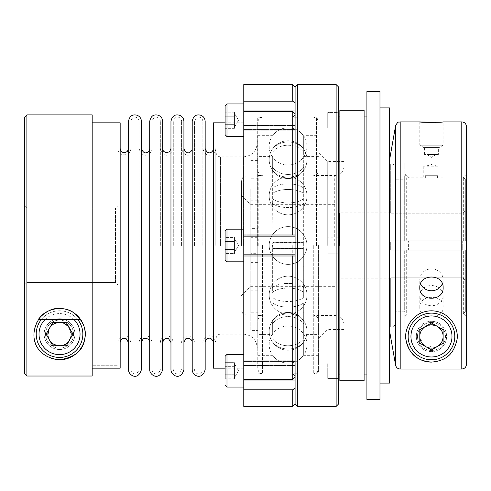 <?xml version="1.0" encoding="UTF-8"?>
<svg xmlns="http://www.w3.org/2000/svg" width="491" height="491" viewBox="0 0 491 491"><rect width="100%" height="100%" fill="white"/><g stroke="black" fill="none" stroke-linecap="round" stroke-linejoin="round"><path stroke-width="0.37" stroke-dasharray="2.46 1.84" d="M465.333 210.829L465.333 179.43L465.333 240.835L465.333 179.43L465.333 210.829L463.001 213.186L463.001 240.835L465.333 240.835L463.001 240.835L463.001 213.186L465.333 210.829M241.443 245.5L241.443 180.663L241.443 245.5M257.769 189.06L250.772 189.06L250.772 318.002L257.769 318.002L257.769 245.5L257.769 355.343L257.769 135.657L257.769 318.002M406.278 250.165L406.278 315.308A43301.112 43301.112 -45.1 0 1 404.879 316.713L404.879 174.133L404.879 316.713A43301.112 43301.112 0 0 0 406.278 315.308L406.278 250.165L408.61 250.165L408.61 240.835L406.278 240.835L406.278 175.692L408.61 177.865L406.278 175.692L406.278 240.835L408.61 240.835L408.61 250.165L390.701 250.165L463.001 250.165L406.278 250.165M465.333 280.171L465.333 311.57A40727.216 40727.216 0 0 1 463.326 313.577A40727.216 40727.216 0 0 0 465.333 311.57L465.333 280.171L463.001 277.814L390.701 277.814L390.701 326.994L393.033 326.994L390.701 326.994L390.701 277.814L463.001 277.814L465.333 280.171L465.333 250.165L465.333 280.171M395.365 324.655L393.033 326.994L395.365 324.655L395.365 250.165L395.365 324.655M404.694 311.803L395.365 311.803L404.694 311.803L404.694 250.165L404.694 311.803M406.278 315.308L404.694 315.308L406.278 315.308M404.879 327.927L404.879 162.938L404.879 327.927L389.486 327.927L404.879 327.927M389.486 330.498L389.486 160.373L389.486 330.498M395.593 125.751L395.593 365.163C396.194 367.556 397.728 368.839 400.19 369.017L400.19 121.897M461.786 121.897L461.786 369.017L400.19 369.017M461.786 369.017C464.615 368.741 466.174 367.188 466.45 364.347L466.45 316.713A43301.112 43301.112 0 0 1 463.326 313.577A43301.112 43301.112 0 0 0 466.45 316.713L466.45 174.133L462.718 178.03L437.591 178.03L437.591 175.692L425.347 175.692L437.591 175.692L437.591 178.03L462.718 178.03L463.326 177.423A40727.216 40727.216 0 0 1 465.333 179.43A40727.216 40727.216 0 0 0 463.326 177.423L462.718 178.03L439.163 177.865L439.163 166.204L423.77 166.204L439.163 166.204M431.466 350.445A13.994 13.994 0 0 1 417.473 336.458A13.994 13.994 0 0 1 431.466 322.464A13.994 13.994 0 0 1 445.46 336.458A13.994 13.994 0 0 1 431.466 350.445M272.536 245.5L272.818 248.618L272.818 242.382L272.536 245.5M272.818 193.294L272.818 242.382L272.818 193.294C279.569 188.206 296.57 188.188 303.352 193.294L303.352 187.9C296.601 182.56 279.6 182.535 272.818 187.9L272.818 151.964L272.818 187.9C279.569 182.56 296.57 182.535 303.352 187.9L303.352 151.964C296.601 143.004 279.6 142.967 272.818 151.964L272.818 148.853L272.818 151.964C279.569 143.004 296.57 142.967 303.352 151.964L303.352 242.382L272.818 242.382L303.352 242.382L303.352 193.294C296.601 188.206 279.6 188.188 272.818 193.294M272.818 135.7L272.818 148.853L272.818 135.7C279.569 125.266 296.57 125.223 303.352 135.7L303.352 148.853C296.601 139.745 279.6 139.708 272.818 148.853C279.569 139.745 296.57 139.708 303.352 148.853L303.352 135.7C296.601 125.266 279.6 125.223 272.818 135.7M272.818 297.706L272.818 248.618L272.818 297.706C279.569 302.794 296.57 302.812 303.352 297.706C296.601 302.794 279.6 302.812 272.818 297.706M272.818 339.036L272.818 303.1L272.818 339.036C279.569 347.996 296.57 348.033 303.352 339.036L303.352 303.1C296.601 308.44 279.6 308.465 272.818 303.1C279.569 308.44 296.57 308.465 303.352 303.1L303.352 339.036C296.601 347.996 279.6 348.033 272.818 339.036M272.818 355.3L272.818 342.147L272.818 355.3C279.569 365.734 296.57 365.777 303.352 355.3C296.601 365.734 279.6 365.777 272.818 355.3M272.352 287.591C278.925 282.073 297.233 282.067 303.819 287.591L303.819 292.452C297.245 286.615 278.937 286.609 272.352 292.452L272.352 248.305L272.352 292.452C278.925 286.615 297.233 286.609 303.819 292.452L303.819 287.591C297.245 282.073 278.937 282.067 272.352 287.591M443.127 329.725L443.127 343.184L431.466 349.917L425.636 346.554L419.805 343.184L419.805 329.725L431.466 322.992M438.353 154.542L424.586 154.542L428.029 154.542L428.029 147.552L438.353 147.552L424.586 147.552L428.029 147.552L428.029 154.542L434.909 154.542L434.909 147.552L434.909 154.542L438.353 154.542L438.353 147.552M313.737 245.5L313.737 373.768L313.737 245.5M431.466 351.611A15.16 15.16 0 0 1 416.307 336.458A15.16 15.16 0 0 1 431.466 321.298A15.16 15.16 0 0 1 446.626 336.458A15.16 15.16 0 0 1 431.466 351.611A15.16 15.16 0 0 0 444.594 328.878A15.16 15.16 0 0 0 418.338 328.878A15.16 15.16 0 0 0 431.466 351.611M272.075 245.5L272.352 203.409L272.075 245.5M272.352 203.409L272.352 169.788L272.352 203.409C278.925 208.927 297.233 208.933 303.819 203.409C297.245 208.927 278.937 208.933 272.352 203.409M272.352 169.788L272.352 156.457L272.352 169.788C278.925 179.534 297.233 179.54 303.819 169.788L303.819 156.457C297.245 167.812 278.937 167.824 272.352 156.457L272.352 156.457C278.925 167.812 297.233 167.824 303.819 156.457L303.819 198.548C297.245 204.385 278.937 204.391 272.352 198.548C278.925 204.385 297.233 204.391 303.819 198.548L303.819 169.788C297.245 179.534 278.937 179.54 272.352 169.788M272.352 321.212L272.352 334.543L272.352 321.212C278.925 311.466 297.233 311.46 303.819 321.212L303.819 324.017C297.245 314.093 278.937 314.08 272.352 324.017C278.925 314.093 297.233 314.08 303.819 324.017L303.819 334.543C297.245 323.188 278.937 323.176 272.352 334.543L272.352 334.543C278.925 323.188 297.233 323.176 303.819 334.543L303.819 321.212C297.245 311.466 278.937 311.46 272.352 321.212M152.044 245.5L152.044 121.375L152.044 245.5M139.088 245.5L139.088 121.375L139.088 245.5M404.694 240.835L406.278 240.835L404.694 240.835L404.694 175.692L404.694 240.835L393.033 240.835L404.694 240.835L404.694 179.197L404.694 240.835M406.278 175.692L404.694 175.692L406.278 175.692M303.352 355.3L303.352 342.147L303.352 355.3M295.085 86.913L295.085 130.772L295.085 113.709L292.753 111.684L243.775 111.684L243.775 136.602L243.775 103.951L243.775 255.995L292.753 255.995L243.775 255.995L243.775 387.049L226.983 387.049L226.983 354.398L226.983 387.049L226.983 354.398L225.117 356.263L225.117 385.183L225.117 358.203M292.753 84.581L292.753 101.189L295.085 103.214L295.085 235.005L243.775 235.005L243.775 255.995L243.775 229.174L243.775 235.005L295.085 235.005L295.085 404.087M250.772 202.881L257.769 202.881L257.769 239.903L257.769 191.306L257.769 202.881L250.772 202.881M250.772 200.837L257.769 200.837M272.818 342.147C279.569 351.255 296.57 351.292 303.352 342.147C296.601 351.255 279.6 351.292 272.818 342.147M272.352 166.983C278.925 176.907 297.233 176.92 303.819 166.983C297.245 176.907 278.937 176.92 272.352 166.983M225.117 124.315L234.446 124.315L225.117 124.315L234.446 124.315L234.446 114.219L234.446 126.334L234.446 116.238L225.117 116.238L225.117 124.315L225.117 116.238L234.446 116.238L234.446 112.2L234.446 114.219L234.446 112.2L225.117 112.2L234.446 112.2L234.446 128.354L234.446 126.334L234.446 128.354L225.117 128.354L225.117 116.238L234.446 116.238L234.446 114.219L234.446 124.315L225.117 124.315L225.117 128.354L234.446 128.354L234.446 114.219L234.446 116.238L225.117 116.238M170.96 245.5L170.96 148.534L170.96 245.5M162.668 245.5L162.668 342.466M162.668 121.375L162.668 369.625M250.772 288.119L250.772 312.202L250.772 288.119L257.769 288.119L250.772 288.119M465.333 311.57L465.333 250.165L463.001 250.165L463.001 277.814L463.001 250.165L465.333 250.165L463.326 250.165L465.333 250.165L465.333 311.57M327.73 245.5L327.73 161.539L327.73 245.5M338.459 127.973L327.73 127.973L338.459 127.973L338.459 112.58L338.459 127.973L338.459 112.58L327.73 112.58L327.73 127.973L327.73 112.58L327.73 127.973L327.73 112.58L338.459 112.58L338.459 374.934L338.459 237.804L338.459 253.196L338.459 237.804L338.459 245.5L338.459 237.804L327.73 237.804L338.459 237.804M295.085 245.5L295.085 114.9L295.085 245.5M243.775 111.684L243.775 84.581M117.834 365.752L117.834 342.356L117.834 365.752L92.185 365.752L117.834 365.752M117.834 342.356L117.834 284.872L115.508 282.521L26.882 282.521L24.55 284.872L24.55 373.682L24.55 284.872L26.882 282.521L26.882 208.184L26.882 282.521L115.508 282.521L115.508 208.184L115.508 282.521L117.834 284.872L117.834 342.356L117.834 148.534L117.834 342.356M92.185 114.9L92.185 376.02L92.185 368.084L92.185 376.02L26.882 376.02L26.882 114.9M92.185 368.084L92.185 122.83L92.185 368.084M59.534 348.113A13.994 13.994 0 0 1 45.54 334.125A13.994 13.994 0 0 1 59.534 320.132A13.994 13.994 0 0 1 73.527 334.125A13.994 13.994 0 0 1 59.534 348.113M117.834 284.872L117.834 205.852L117.834 284.872M66.267 345.781L52.801 345.781L46.068 334.125L49.431 328.295L52.801 322.464L66.267 322.464L72.999 334.125M431.466 362.106A25.655 25.655 0 0 0 457.121 336.495A25.655 25.655 0 0 0 431.546 310.803A25.655 25.655 0 0 0 405.812 336.341M408.144 336.458A23.323 23.323 0 0 0 431.466 359.774A23.323 23.323 0 0 0 454.789 336.458A23.323 23.323 0 0 0 431.466 313.135M303.819 287.591L303.819 242.695L272.352 242.695L303.819 242.695L303.819 203.409L303.819 287.591M272.352 248.305L303.819 248.305L272.352 248.305M120.166 122.83L120.166 368.17M120.166 245.5L120.166 148.534L120.166 245.5M130.796 245.5L130.796 121.375L130.796 245.5M404.694 179.197L404.694 175.692L404.694 179.197L395.365 179.197L395.365 166.345L395.365 240.835L395.365 166.345L393.033 164.006L395.365 166.345L395.365 179.197L404.694 179.197M258.235 245.5L258.235 175.532L258.235 245.5M257.769 301.94L250.772 301.94L250.772 251.097L257.769 251.097L257.769 160.606L257.769 330.394L257.769 251.097L250.772 251.097L250.772 239.903L257.769 239.903L250.772 239.903L250.772 330.394L257.769 330.394M466.45 364.347L466.45 316.713M424.586 154.542L424.586 147.552M420.603 283.773A11.661 10.955 0 0 1 419.805 279.796A11.661 10.955 0 0 1 431.466 268.841A11.661 10.955 0 0 1 443.127 279.796L443.127 279.796A11.661 10.955 0 0 1 442.336 283.773M443.127 307.305L443.127 307.305C443.852 293.98 419.087 293.974 419.805 307.305C419.081 320.009 443.827 320.058 443.127 307.305L443.127 295.643A11.661 10.096 0 0 0 431.466 285.541A11.661 10.096 0 0 0 419.805 295.643A11.661 10.096 0 0 0 431.466 305.74A11.661 10.096 0 0 0 443.127 295.643M435.873 122.369L443.127 121.897L443.127 145.219L419.805 145.219L443.127 145.219L439.193 147.582L423.77 147.552L439.163 147.552M431.466 324.797A11.661 11.661 0 0 0 421.37 342.282A11.661 11.661 0 0 0 441.569 342.282A11.661 11.661 0 0 0 431.466 324.797C422.757 326.853 418.903 331.204 419.891 337.839L424.034 345.443L435.192 347.505M442.489 340.257L443.127 336.458M437.371 326.398L436.051 325.736M379.973 91.578L379.973 399.422M379.973 245.5L379.973 383.097L379.973 245.5M389.486 327.927L389.486 162.938L389.486 327.927M149.712 121.375L149.712 369.625M149.712 245.5L149.712 148.534L149.712 245.5M194.54 245.5L194.54 121.375L194.54 245.5M408.61 250.165L463.326 250.165L408.61 250.165M462.718 240.835L462.718 250.165L462.718 240.835L408.61 240.835L462.718 240.835M225.117 241.462L234.446 241.462L234.446 253.577L234.446 249.538L234.446 251.558L234.446 249.538L225.117 249.538L225.117 237.423L225.117 253.577L225.117 241.462L234.446 241.462L234.446 237.423L225.117 237.423L234.446 237.423L234.446 245.5L234.446 237.423L234.446 245.5L234.446 241.462L225.117 241.462L234.446 241.462L234.446 253.577L225.117 253.577L225.117 249.538L234.446 249.538L234.446 245.5L234.446 253.577L225.117 253.577M262.433 245.5L262.433 373.768L262.433 245.5M141.42 148.534L141.42 342.466M225.117 132.797L225.117 105.817L225.117 132.797M295.085 387.786L292.753 389.811L243.775 389.811L243.775 354.398L243.775 387.049M243.775 229.174L243.775 261.826L243.775 229.174L226.983 229.174L226.983 245.5L226.983 229.174L225.117 231.04L225.117 259.96L225.117 231.04L225.117 259.96L226.983 261.826L226.983 229.174M243.775 389.811L243.775 406.419M243.775 245.5L243.775 122.83L243.775 245.5M128.464 245.5L128.464 148.534L128.464 245.5M257.769 261.298L257.769 253.295L257.769 261.298M225.117 362.646L234.446 362.646L234.446 374.762L234.446 362.646L234.446 364.666L234.446 362.646L225.117 362.646L225.117 378.8L225.117 362.646L225.117 378.8L234.446 378.8L234.446 374.762L234.446 378.8L225.117 378.8M45.362 312.736C57.404 306.046 68.39 307.354 78.321 316.658M78.535 316.891L74.816 313.516M62.842 308.686L56.974 308.6M38.341 319.666L41.336 316.038M364.113 245.5L364.113 116.066L364.113 245.5M366.912 245.5L366.912 116.066L366.912 245.5M234.446 374.762L225.117 374.762L234.446 374.762L234.446 376.781L234.446 374.762L225.117 374.762L234.446 374.762L234.446 370.723L234.446 374.762M234.446 366.685L225.117 366.685L234.446 366.685L234.446 370.723L234.446 364.666L234.446 366.685L225.117 366.685L234.446 366.685L234.446 370.723L234.446 366.685M243.775 362.646L243.775 380.052L243.775 362.646M390.701 240.835L463.001 240.835L390.701 240.835L393.033 240.835L390.701 240.835L390.701 250.165L390.701 240.835M295.085 113.709L295.085 103.214M463.326 313.577L463.326 250.165L463.326 313.577M366.912 91.578L366.912 399.422M395.365 240.835L395.365 179.197L395.365 240.835M463.326 240.835L463.326 177.423L463.326 240.835M303.352 248.618L272.818 248.618L303.352 248.618L303.352 242.382L303.352 297.706L303.352 248.618M47.915 335.114L48.904 338.919M67.034 343.049L68.537 341.527M70.52 338.029L71.195 334.125L68.188 326.306M64.161 323.422L61.608 322.648M49.462 328.246L49.014 329.087M243.775 255.995L295.085 255.995L292.753 255.995L292.753 379.316L295.085 377.291M71.195 334.125A11.661 11.661 0 0 0 53.703 324.023A11.661 11.661 0 0 0 53.703 344.222A11.661 11.661 0 0 0 71.195 334.125M173.292 245.5L173.292 121.375L173.292 245.5M213.456 122.83L213.456 368.17M205.164 245.5L205.164 342.466M128.464 121.375L128.464 369.625M431.466 322.464A13.994 13.994 0 0 0 419.351 343.448A13.994 13.994 0 0 0 443.588 343.448A13.994 13.994 0 0 0 431.466 322.464M183.916 121.375L183.916 369.625M170.96 121.375L170.96 369.625M234.446 249.538L225.117 249.538L234.446 249.538M257.302 245.5L257.302 117.232L257.302 245.5M344.056 245.5L344.056 161.539L344.056 245.5M181.584 245.5L181.584 121.375L181.584 245.5M192.208 245.5L192.208 148.534L192.208 245.5M183.916 245.5L183.916 342.466M205.164 121.375L205.164 369.625M192.208 121.375L192.208 369.625M303.352 342.147L303.352 339.036L303.352 342.147M390.701 213.186L390.701 164.006L390.701 213.186L463.001 213.186L390.701 213.186M390.701 164.006L393.033 164.006L390.701 164.006M243.775 379.316L292.753 379.316M303.819 292.452L303.819 321.212L303.819 292.452M318.401 245.5L318.401 371.902L318.401 245.5M243.775 128.354L243.775 110.948L243.775 128.354M327.73 370.723L327.73 378.42L327.73 370.723M338.459 378.42L327.73 378.42L338.459 378.42L338.459 363.027L338.459 364.058L338.459 363.027L327.73 363.027L327.73 378.42L327.73 363.027L338.459 363.027M295.085 362.646L295.085 380.052L295.085 362.646M395.365 250.165L395.365 311.803L395.365 250.165M257.769 245.5L257.769 369.103L257.769 245.5M303.352 151.964L303.352 148.853L303.352 151.964M250.772 290.163L257.769 290.163M250.772 301.94L250.772 318.002M202.832 245.5L202.832 121.375L202.832 245.5M44.141 334.125A15.393 15.393 0 0 1 67.23 320.795A15.393 15.393 0 0 1 67.23 347.45A15.393 15.393 0 0 1 44.141 334.125A15.393 15.393 0 0 0 59.534 349.512A15.393 15.393 0 0 0 74.927 334.125A15.393 15.393 0 0 0 59.534 318.733A15.393 15.393 0 0 0 44.141 334.125M24.55 117.232L24.55 373.682M389.486 245.5L389.486 163.871L389.486 245.5M24.55 284.872L24.55 205.852L24.55 284.872M334.727 245.5L334.727 175.532L334.727 245.5M425.347 175.692L437.591 175.692L425.347 175.692L425.347 178.03L408.61 178.03L425.347 178.03L425.347 175.692M73.527 334.125A13.994 13.994 0 0 0 52.537 322.004A13.994 13.994 0 0 0 52.537 346.241A13.994 13.994 0 0 0 73.527 334.125M250.772 189.06L250.772 330.394M243.775 235.005L292.753 235.005L292.753 111.684M364.113 110.236L364.113 380.764M160.336 245.5L160.336 121.375L160.336 245.5M390.701 277.814L390.701 278.151L390.701 277.814M339.858 110.236L339.858 380.764M41.232 319.666A23.323 23.323 0 0 1 77.83 319.666A23.323 23.323 0 0 0 41.232 319.666A23.323 23.323 0 0 1 77.83 319.666M234.446 370.723L234.446 376.781L234.446 370.723M425.347 178.03C423.254 177.816 423.254 177.816 425.347 178.03C423.254 177.816 423.254 177.816 425.347 178.03M437.591 178.03C439.678 177.816 439.678 177.816 437.591 178.03C439.678 177.816 439.678 177.816 437.591 178.03M295.085 128.354L295.085 110.948L295.085 128.354M257.769 228.376L257.769 237.705L257.769 228.376L250.772 228.376L250.772 237.705L250.772 228.376M250.772 253.295L250.772 262.624L250.772 253.295L257.769 253.295M225.117 105.817L225.117 134.737L226.983 136.602L226.983 103.951L226.983 136.602L226.983 103.951L225.117 105.817M339.858 245.5L339.858 116.066L339.858 245.5M141.42 121.375L141.42 369.625M215.788 245.5L215.788 148.534L215.788 245.5M338.459 86.913L338.459 404.087M39.581 317.996A25.655 25.655 0 0 0 59.534 359.774M431.466 154.542L436.131 154.542L431.466 154.542M234.446 376.781L234.446 377.72L234.446 376.781M389.486 107.903L389.486 383.097M339.391 245.5L339.391 212.849L339.391 245.5M297.417 245.5L297.417 117.232L297.417 245.5M292.753 245.5L292.753 373.768L292.753 245.5M243.775 365.476L295.085 365.476L243.775 365.476M243.775 125.524L295.085 125.524L243.775 125.524M243.775 115.029L295.085 115.029L243.775 115.029M393.033 164.006L393.033 240.835L393.033 164.006M243.775 375.971L295.085 375.971L243.775 375.971M74.098 319.666A20.524 20.524 0 0 0 44.969 319.666M393.033 326.994L393.033 250.165L393.033 326.994M243.309 245.5L243.309 156.875L243.309 245.5M220.453 245.5L220.453 156.875L220.453 245.5M246.108 245.5L246.108 175.999L246.108 245.5M292.753 389.811L292.753 406.419M336.126 84.581L336.126 406.419M297.417 84.581L297.417 406.419M316.535 245.5L316.535 117.232L316.535 245.5M334.727 204.686L250.772 204.686L241.443 195.357M334.727 286.314L250.772 286.314L241.443 295.643M423.77 166.204L423.77 177.865L408.61 177.865L404.879 174.133M257.769 355.343L272.536 355.343A18.891 18.891 0 0 1 272.075 334.592L257.769 334.592M257.769 135.657L272.536 135.657A18.891 18.891 0 0 0 272.075 156.408L257.769 156.408M269.197 295.06A18.891 18.891 0 0 0 288.088 313.952A18.891 18.891 0 0 0 306.973 295.06A18.891 18.891 0 0 0 288.088 276.169A18.891 18.891 0 0 0 269.197 295.06A18.891 18.891 0 0 0 288.088 313.952A18.891 18.891 0 0 0 306.973 295.06A18.891 18.891 0 0 0 288.088 276.169A18.891 18.891 0 0 0 269.197 295.06M344.056 166.204C343.504 171.875 340.392 174.98 334.727 175.532L313.737 175.532L315.523 175.183C315.394 175.103 317.585 175.121 318.401 170.868M344.056 324.797C343.504 319.125 340.392 316.02 334.727 315.468L313.737 315.468L315.523 315.817C315.394 315.897 317.585 315.879 318.401 320.132M152.044 148.534C152.327 153.916 142.519 160.416 139.088 148.534M139.088 342.466C139.309 339.146 141.021 337.035 144.225 336.126C146.533 335.875 150.559 335.433 152.044 342.466M318.401 355.343L303.634 355.343A18.891 18.891 0 0 0 304.095 334.592L318.401 334.592M327.73 253.196L338.459 253.196L327.73 253.196M243.775 130.772L295.085 130.772L243.775 130.772M318.401 156.408L304.095 156.408A18.891 18.891 0 0 0 303.634 135.657L318.401 135.657M269.197 195.94A18.891 18.891 0 0 0 288.088 214.831A18.891 18.891 0 0 0 306.973 195.94A18.891 18.891 0 0 0 288.088 177.048A18.891 18.891 0 0 0 269.197 195.94A18.891 18.891 0 0 0 288.088 214.831A18.891 18.891 0 0 0 306.973 195.94A18.891 18.891 0 0 0 288.088 177.048A18.891 18.891 0 0 0 269.197 195.94M130.796 148.534C131.195 156.887 117.435 156.893 117.834 148.534M117.834 342.466C118.03 339.281 119.644 337.194 122.676 336.2C125.082 335.93 129.059 335.034 130.796 342.466M258.235 178.798L250.772 178.798M258.235 312.202L250.772 312.202M443.127 287.775L443.127 279.796M419.805 287.775L419.805 279.796M404.879 162.938L389.486 162.938M243.775 360.228L295.085 360.228L243.775 360.228M250.772 172.998L257.769 172.998M258.235 175.532L262.433 175.532L260.543 175.134C259.917 175.6 258.99 174.176 257.769 170.868M258.235 315.468L262.433 315.468L260.543 315.866C259.917 315.4 258.99 316.824 257.769 320.132M419.805 307.305L419.805 295.643M226.983 387.049L225.117 385.183M295.085 236.171L243.775 236.171M295.085 254.829L243.775 254.829M306.973 245.5A18.891 18.891 0 0 0 288.088 226.609A18.891 18.891 0 0 0 269.197 245.5A18.891 18.891 0 0 0 288.088 264.391A18.891 18.891 0 0 0 306.973 245.5A18.891 18.891 0 0 0 288.088 226.609A18.891 18.891 0 0 0 269.197 245.5A18.891 18.891 0 0 0 288.088 264.391A18.891 18.891 0 0 0 306.973 245.5M243.775 261.826L226.983 261.826M437.426 166.204L431.466 164.54L425.507 166.204M419.805 121.897L419.805 145.219L423.77 147.552M215.788 152.216C218.047 158.624 219.109 155.985 220.453 156.875L243.309 156.875C251.809 156.046 256.474 151.381 257.302 142.887M215.788 338.784C218.047 332.376 219.109 335.015 220.453 334.125L243.309 334.125C251.809 334.954 256.474 339.619 257.302 348.113M269.197 331.339A18.891 18.891 0 0 0 288.088 350.23A18.891 18.891 0 0 0 306.973 331.339A18.891 18.891 0 0 0 288.088 312.448A18.891 18.891 0 0 0 269.197 331.339A18.891 18.891 0 0 0 288.088 350.23A18.891 18.891 0 0 0 306.973 331.339A18.891 18.891 0 0 0 288.088 312.448A18.891 18.891 0 0 0 269.197 331.339M24.55 205.852L26.882 208.184L115.508 208.184L117.834 205.852M92.185 365.838L117.834 365.838M250.772 175.999L246.108 175.999C244.727 176.895 243.659 174.287 241.443 180.663M250.772 315.001L246.108 315.001C244.727 314.105 243.659 316.713 241.443 310.337M295.085 361.394L243.775 361.394L295.085 361.394M306.973 159.661A18.891 18.891 0 0 0 288.088 140.77A18.891 18.891 0 0 0 269.197 159.661A18.891 18.891 0 0 0 288.088 178.552A18.891 18.891 0 0 0 306.973 159.661A18.891 18.891 0 0 0 288.088 140.77A18.891 18.891 0 0 0 269.197 159.661A18.891 18.891 0 0 0 288.088 178.552A18.891 18.891 0 0 0 306.973 159.661M238.485 120.277L234.446 113.28L238.485 120.277L234.446 127.273L238.485 120.277M344.056 161.539L327.73 161.539L318.401 152.216M344.056 329.461L327.73 329.461L318.401 338.784M390.701 163.871L389.486 163.871M390.701 327.129L389.486 327.129M250.772 160.606L257.769 160.606M173.292 148.534C173.575 153.916 163.767 160.416 160.336 148.534M160.336 342.466C160.557 339.146 162.269 337.035 165.473 336.126C167.781 335.875 171.813 335.433 173.292 342.466M238.485 370.723L234.446 363.727L238.485 370.723L234.446 377.72L238.485 370.723M238.485 245.5L234.446 238.503L238.485 245.5L234.446 252.497L238.485 245.5M295.085 129.606L243.775 129.606L295.085 129.606M250.772 237.705L257.769 237.705M257.769 121.897C259.966 115.538 261.034 118.128 262.433 117.232L257.302 117.232M257.769 369.103C259.966 375.462 261.034 372.872 262.433 373.768L257.302 373.768M243.775 103.951L226.983 103.951M243.775 136.602L226.983 136.602M295.085 380.052L243.775 380.052M181.584 121.375C181.713 118.3 176.073 113.415 173.292 121.375M173.292 369.625C173.219 372.54 178.552 377.751 181.584 369.625M215.788 148.534C216.083 154.014 206.116 160.318 202.832 148.534M202.832 342.466C202.537 336.986 212.505 330.682 215.788 342.466M426.802 154.542L431.466 157.347L436.131 154.542M139.088 121.375C139.272 117.871 132.895 113.832 130.796 121.375M130.796 369.625C130.68 372.681 136.283 377.61 139.088 369.625M243.775 122.83L225.117 122.83M243.775 368.17L225.117 368.17M194.54 148.534C194.823 153.916 185.015 160.416 181.584 148.534M181.584 342.466C181.805 339.146 183.517 337.035 186.721 336.126C189.035 335.875 193.061 335.433 194.54 342.466M250.772 262.624L257.769 262.624M202.832 121.375C202.961 118.3 197.321 113.415 194.54 121.375M194.54 369.625C194.479 372.485 199.702 377.806 202.832 369.625M390.701 212.849L339.391 212.849L334.727 208.184M390.701 278.151L339.391 278.151L334.727 282.816M160.336 121.375C160.52 117.871 154.143 113.832 152.044 121.375M152.044 369.625C151.934 372.681 157.531 377.61 160.336 369.625M243.775 354.398L226.983 354.398M295.085 110.948L243.775 110.948M297.417 117.232C296.748 117.65 295.969 116.87 295.085 114.9L292.753 117.232L297.417 117.232M297.417 373.768C296.748 373.35 295.969 374.13 295.085 376.1L292.753 373.768L297.417 373.768M318.401 119.098L316.535 117.232L313.737 117.232C315.081 118.122 316.143 115.483 318.401 121.897M318.401 371.902L316.535 373.768L313.737 373.768C315.081 372.878 316.143 375.517 318.401 369.103"/><path stroke-width="0.74" d="M395.593 365.163L389.486 330.498L395.593 365.163L395.593 125.751C398.459 120.301 398.95 122.652 400.19 121.897L400.19 369.017C397.728 368.839 396.194 367.556 395.593 365.163M466.45 316.713L466.45 364.347C466.18 367.182 464.621 368.735 461.786 369.017L461.786 121.897C464.621 122.173 466.174 123.726 466.45 126.561L466.45 364.347M443.127 336.458A11.661 11.661 0 0 0 437.297 326.355L443.127 329.725L443.127 343.184L431.466 349.917L419.805 343.184L419.805 329.725L431.466 322.992L437.297 326.355A11.661 11.661 0 0 0 419.805 336.458A11.661 11.661 0 0 0 437.297 346.554A11.661 11.661 0 0 0 443.127 336.458C443.299 332.64 441.384 329.289 437.371 326.398M292.753 406.419L243.775 406.419L243.775 389.811L292.753 389.811L292.753 406.419L295.085 404.087L295.085 103.214L292.753 101.189L243.775 101.189L243.775 103.951L226.983 103.951L226.983 136.602L225.117 134.737L225.117 105.817L226.983 103.951M295.085 377.291L292.753 379.316L292.753 255.995L295.085 255.995L243.775 255.995L243.775 103.951M243.775 111.684L292.753 111.684L292.753 235.005L295.085 235.005L243.775 235.005M292.753 379.316L243.775 379.316L243.775 255.995M170.96 342.466L168.56 338.71L166.731 338.324L165.332 338.594L163.822 339.594L162.668 342.466L162.668 121.375C162.46 118.147 160.815 116.048 157.728 115.084C155.224 114.753 151.191 114.299 149.712 121.375L149.712 369.625C149.43 375.007 159.237 381.507 162.668 369.625L162.668 245.5M26.882 376.02L24.55 373.682L26.882 376.02L26.882 114.9L92.185 114.9L92.185 376.02L26.882 376.02M59.534 322.464A11.661 11.661 0 0 0 49.431 339.95A11.661 11.661 0 0 0 71.195 334.125A11.661 11.661 0 0 0 59.534 322.464M466.45 174.133L466.45 126.561M405.812 336.341A25.655 25.655 0 0 0 431.466 362.106C413.974 360.511 409.077 351.507 406.167 340.686C403.314 330.474 411.734 311.11 431.54 310.803C451.272 311.214 459.662 330.578 456.753 340.791C453.819 351.593 448.866 360.529 431.466 362.106M72.999 334.125L66.267 345.781L52.801 345.781L46.068 334.125L52.801 322.464L66.267 322.464L72.999 334.125L66.267 345.781M431.466 313.135A23.323 23.323 0 0 0 411.268 348.113A23.323 23.323 0 0 0 451.665 348.113A23.323 23.323 0 0 0 431.466 313.135A23.323 23.323 0 0 0 411.268 348.113A23.323 23.323 0 0 0 451.665 348.113A23.323 23.323 0 0 0 431.466 313.135A23.323 23.323 0 0 0 408.144 336.458M92.185 368.17L120.166 368.17L120.166 122.83L92.185 122.83M400.19 369.017L461.786 369.017M442.336 283.773A11.661 10.955 0 0 1 431.466 290.758A11.661 10.955 0 0 1 420.603 283.773M443.127 287.769L443.127 287.775C443.852 301.701 419.087 301.713 419.805 287.775C419.081 273.456 443.827 273.407 443.127 287.769M461.786 121.897L443.127 121.897C443.852 122.492 419.087 122.492 419.805 121.897L435.873 122.369M435.192 347.505C439.157 345.817 441.587 343.399 442.489 340.257M436.051 325.736L431.466 324.797M379.973 245.5L379.973 91.578L366.912 91.578L366.912 399.422L379.973 399.422L379.973 245.5M149.712 342.466C149.694 337.642 143.163 337.857 142.961 339.244L141.42 342.466L141.42 148.534C144.348 156.611 149.792 151.51 149.712 148.534M225.117 116.238L225.117 124.315M292.753 84.581L292.753 101.189L243.775 101.189L243.775 84.581L292.753 84.581L295.085 86.913L295.085 103.214M243.775 379.316L243.775 389.811M74.816 313.516C71.207 310.871 67.218 309.262 62.842 308.686M56.974 308.6C49.008 308.219 38.899 317.628 38.341 319.666L80.72 319.666M41.336 316.038L45.362 312.736M225.117 241.462L225.117 253.577M48.904 338.919C50.174 344.651 61.547 348.53 67.034 343.049M68.537 341.527L70.52 338.029M68.188 326.306L64.161 323.422M61.608 322.648C55.931 322.206 51.886 324.072 49.462 328.246M49.014 329.087L47.897 334.887M59.534 359.774A25.655 25.655 0 0 0 84.612 339.539C86.987 330.167 83.58 321.39 74.393 313.209C64.155 305.107 46.535 308.096 39.532 318.058C27.422 336.175 35.34 357.466 59.534 359.774C74.534 357.466 82.893 350.721 84.612 339.539A25.655 25.655 0 0 0 39.581 317.996M225.117 259.96L225.117 231.04L226.983 229.174L226.983 261.826L225.117 259.96M213.456 342.466C210.676 334.506 205.035 339.385 205.164 342.466L205.164 121.375C204.962 118.147 203.311 116.048 200.224 115.084C197.72 114.753 193.687 114.299 192.208 121.375L192.208 369.625C191.913 375.106 201.881 381.409 205.164 369.625L205.164 245.5M128.464 245.5L128.464 121.375C129.943 114.299 133.975 114.753 136.48 115.084C139.567 116.048 141.212 118.147 141.42 121.375L141.42 369.625C137.983 381.507 128.182 375.007 128.464 369.625L128.464 245.5M183.916 245.5L183.916 121.375C183.714 118.147 182.063 116.048 178.976 115.084C176.472 114.753 172.439 114.299 170.96 121.375L170.96 369.625C170.678 375.007 180.485 381.507 183.916 369.625L183.916 245.5L183.916 342.466L185.457 339.244C185.659 337.857 192.19 337.642 192.208 342.466M292.753 111.684L295.085 113.709M225.117 358.203L225.117 362.646M225.117 378.8L225.117 356.263L226.983 354.398L226.983 387.049L225.117 385.183M24.55 373.682L24.55 117.232L26.882 114.9M364.113 245.5L364.113 110.236L339.858 110.236L339.858 380.764L364.113 380.764L364.113 245.5M41.232 319.666A23.323 23.323 0 0 0 51.88 356.153A23.323 23.323 0 0 0 82.856 334.125A23.323 23.323 0 0 1 51.88 356.153A23.323 23.323 0 0 1 41.232 319.666A23.323 23.323 0 0 0 51.88 356.153A23.323 23.323 0 0 0 77.83 319.666A23.323 23.323 0 0 1 82.856 334.125A23.323 23.323 0 0 0 77.83 319.666M338.459 237.804L338.459 127.973M336.126 84.581L336.126 406.419L338.459 404.087L338.459 86.913L336.126 84.581L297.417 84.581L295.085 86.913M338.459 363.027L338.459 378.42M292.753 389.811L295.085 387.786M379.973 383.097L389.486 383.097L389.486 107.903L379.973 107.903M225.117 368.17L213.456 368.17L213.456 122.83L225.117 122.83M431.466 322.992L443.127 329.725M44.969 319.666A20.524 20.524 0 0 0 51.715 353.097A20.524 20.524 0 0 0 74.098 319.666M431.466 315.934A20.524 20.524 0 0 0 413.692 346.714A20.524 20.524 0 0 0 449.24 346.714A20.524 20.524 0 0 0 431.466 315.934M336.126 406.419L297.417 406.419L297.417 84.581M170.96 148.534L169.665 151.541L167.155 152.664C164.209 152.345 162.717 150.97 162.668 148.534M389.486 160.373L395.593 125.751M419.805 121.897L400.19 121.897M128.464 148.534L127.562 151.111C125.199 153.284 122.953 153.167 120.823 150.768L120.166 148.534M120.166 342.466L120.455 340.957L121.418 339.502L122.652 338.667L125.009 338.379L126.297 338.827L128.464 342.466M366.912 116.066L364.113 116.066M366.912 374.934L364.113 374.934M243.775 229.174L226.983 229.174M243.775 261.826L226.983 261.826M213.456 148.534C213.554 151.535 208.067 156.574 205.164 148.534M192.208 148.534C192.288 151.51 186.844 156.611 183.916 148.534M295.085 380.052L243.775 380.052M243.775 136.602L226.983 136.602M295.085 110.948L243.775 110.948M339.858 116.066L338.459 116.066M339.858 374.934L338.459 374.934M243.775 354.398L226.983 354.398M243.775 387.049L226.983 387.049M297.417 406.419L295.085 404.087M295.085 236.171L243.775 236.171M295.085 254.829L243.775 254.829"/></g></svg>
